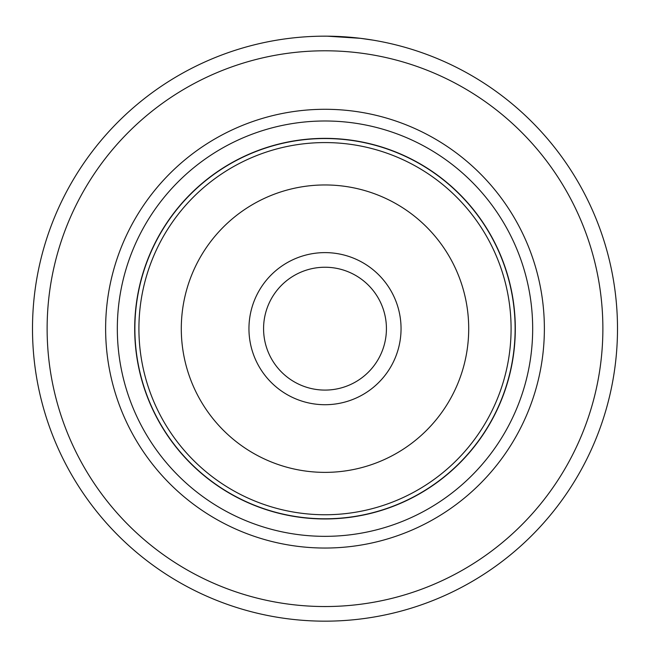 <?xml version="1.0" encoding="UTF-8"?>
<svg xmlns="http://www.w3.org/2000/svg" width="650" height="650" viewBox="0 0 650 650"><rect width="100%" height="100%" fill="white"/><g stroke="black" fill="none" stroke-linecap="round" stroke-linejoin="round"><path stroke-width="0.97" d="M515.125 328.664A190.125 190.125 0 0 0 325 138.539A190.125 190.125 0 0 0 134.875 328.664A190.125 190.125 0 0 0 325 518.789A190.125 190.125 0 0 0 515.125 328.664M401.05 328.664A76.05 76.05 0 0 1 325 404.714A76.05 76.05 0 0 1 248.95 328.664A76.05 76.05 0 0 1 325 252.614A76.05 76.05 0 0 1 401.05 328.664M263.575 328.664A61.425 61.425 0 0 0 325 390.089A61.425 61.425 0 0 0 386.425 328.664A61.425 61.425 0 0 0 325 267.239A61.425 61.425 0 0 0 263.575 328.664M515.304 328.664A190.304 190.304 0 0 0 325 138.361A190.304 190.304 0 0 0 134.696 328.664A190.304 190.304 0 0 0 325 518.96A190.304 190.304 0 0 0 515.304 328.664M289.559 38.317L293.402 37.871M373.271 40.17L360.441 38.317L327.178 36.172M544.375 328.664A219.375 219.375 0 0 1 325 548.039A219.375 219.375 0 0 1 105.625 328.664A219.375 219.375 0 0 1 325 109.289A219.375 219.375 0 0 1 544.375 328.664M532.675 328.664A207.675 207.675 0 0 1 325 536.339A207.675 207.675 0 0 1 117.325 328.664A207.675 207.675 0 0 1 325 120.989A207.675 207.675 0 0 1 532.675 328.664M602.875 328.664A277.875 277.875 0 0 0 325 50.789A277.875 277.875 0 0 0 47.125 328.664A277.875 277.875 0 0 0 325 606.539A277.875 277.875 0 0 0 602.875 328.664M32.5 328.664A292.5 292.5 0 0 1 325 36.164A292.5 292.5 0 0 1 617.5 328.664A292.5 292.5 0 0 1 325 621.164A292.5 292.5 0 0 1 32.5 328.664M364.098 38.789L362.277 38.545M311.707 36.465L313.072 36.408M138.913 328.664A186.087 186.087 0 0 1 325 142.577A186.087 186.087 0 0 1 511.087 328.664A186.087 186.087 0 0 1 325 514.751A186.087 186.087 0 0 1 138.913 328.664M468.707 328.664A143.707 143.707 0 0 0 325 184.957A143.707 143.707 0 0 0 181.293 328.664A143.707 143.707 0 0 0 325 472.371A143.707 143.707 0 0 0 468.707 328.664"/></g></svg>
